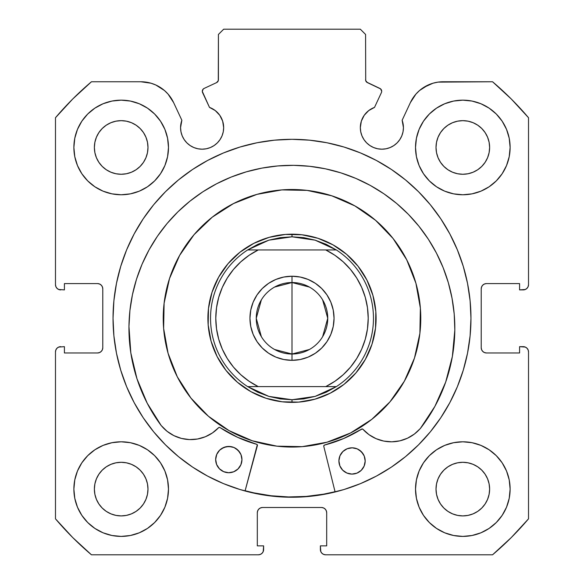 <?xml version="1.0" encoding="UTF-8"?>
<svg xmlns="http://www.w3.org/2000/svg" width="584" height="584" viewBox="0 0 584 584"><rect width="100%" height="100%" fill="white"/><g stroke="black" fill="none" stroke-linecap="round" stroke-linejoin="round"><path stroke-width="0.88" d="M218.292 80.636L218.416 79.752A3.154 3.154 0 0 1 216.598 82.607L204.123 88.425A3.154 3.154 0 0 0 202.597 92.615L209.488 107.398A21.55 21.55 0 0 1 223.665 127.64L222.665 121.165L219.767 115.282L215.24 110.551L209.488 107.398L202.305 91.418L203.13 89.155L204.123 88.425L216.598 82.607L218.292 80.636L218.416 34.456L223.672 29.2L360.328 29.2L365.584 34.456L365.708 80.636L367.402 82.607L380.622 88.914L381.695 91.279A3.154 3.154 0 0 1 381.403 92.615L374.512 107.398L368.76 110.551L364.233 115.282L361.335 121.165L360.335 127.64L360.751 131.845L361.978 135.889L363.963 139.612L366.65 142.883L369.913 145.562L373.636 147.548L377.68 148.774L381.885 149.19L386.09 148.774L390.134 147.548L393.857 145.562L397.12 142.883L399.799 139.612L401.792 135.889L403.018 131.845L403.434 127.64A21.55 21.55 0 0 1 381.885 149.19A21.55 21.55 0 0 1 360.335 127.64L360.751 131.845L361.978 135.889M525.279 289.496L526.98 288.357L528.119 286.656L528.52 284.642L528.52 117.727A310.104 310.104 0 0 0 492.553 81.76L443.139 81.76A36.164 36.164 0 0 0 410.362 102.638L402.135 120.275A21.55 21.55 0 0 1 403.434 127.64L402.135 120.275L410.362 102.638L415.947 94.082L419.589 90.476L423.707 87.425L433.014 83.205L438.022 82.125L492.553 81.76L511.277 99.003L528.52 117.727L528.52 284.642L528.119 286.656L526.98 288.357L525.279 289.496L519.585 289.898L519.585 283.59L486.472 283.59L484.457 283.992L482.756 285.131L481.618 286.832L481.216 288.846L481.216 347.714L481.618 349.728L482.756 351.429L484.457 352.568L486.472 352.97L519.585 352.97L519.585 346.662L523.264 346.662L525.279 347.064L526.98 348.203L528.119 349.904L528.52 351.918L528.52 518.833L511.277 537.557L492.553 554.8L325.638 554.8L323.624 554.399L321.923 553.26L320.784 551.559L320.382 545.865L326.69 545.865L326.69 512.752L326.288 510.737L325.149 509.036L323.448 507.897L321.434 507.496L262.566 507.496L260.552 507.897L258.851 509.036L257.712 510.737L257.31 512.752L257.31 545.865L263.618 545.865L263.618 549.544L263.216 551.559L262.077 553.26L260.376 554.399L258.362 554.8L91.447 554.8L72.723 537.557L55.48 518.833L55.48 351.918L55.881 349.904L57.02 348.203L58.721 347.064L64.415 346.662L64.415 352.97L97.528 352.97L99.543 352.568L101.244 351.429L102.382 349.728L102.784 347.714L102.784 288.846L102.382 286.832L101.244 285.131L99.543 283.992L97.528 283.59L64.415 283.59L64.415 289.898L58.721 289.496L57.02 288.357L55.881 286.656L55.48 284.642L55.48 117.727L72.723 99.003L91.447 81.76L140.861 81.76L150.986 83.205L155.789 84.987L164.411 90.476L168.053 94.082L173.638 102.638L181.865 120.275L180.565 127.64L180.982 131.845L182.208 135.889L184.201 139.612L186.88 142.883L190.143 145.562L193.866 147.548L197.91 148.774L202.115 149.19L206.32 148.774L210.364 147.548L214.087 145.562L217.35 142.883L220.037 139.612L222.022 135.889L223.249 131.845L223.665 127.64A21.55 21.55 0 0 1 202.115 149.19A21.55 21.55 0 0 1 181.865 120.275L180.894 123.903M113.033 318.28A178.967 178.967 0 0 1 292 139.313A178.967 178.967 0 0 1 470.967 318.28L470.105 300.738L467.529 283.364L463.258 266.326L457.345 249.791L449.833 233.914L440.803 218.854L430.342 204.743L418.546 191.734L405.537 179.938L391.426 169.477L376.366 160.447L360.489 152.935L343.954 147.022L326.916 142.751L309.542 140.175L292 139.313L274.458 140.175L257.084 142.751L240.046 147.022L223.511 152.935L207.634 160.447L192.574 169.477L178.463 179.938L165.454 191.734L153.658 204.743L143.197 218.854L134.167 233.914L126.655 249.791L120.742 266.326L116.472 283.364L113.895 300.738L113.033 318.28L113.895 335.822L116.472 353.196L120.742 370.234L126.655 386.769L134.167 402.646L143.197 417.706L153.658 431.817L165.454 444.826L178.463 456.622L192.574 467.083L207.634 476.113L223.511 483.625L240.046 489.538L257.084 493.809L274.458 496.385L292 497.247L309.542 496.385L326.916 493.809L343.954 489.538L360.489 483.625L376.366 476.113L391.426 467.083L405.537 456.622L418.546 444.826L430.342 431.817L440.803 417.706L449.833 402.646L457.345 386.769L463.258 370.234L467.529 353.196L470.105 335.822L470.967 318.28A178.967 178.967 0 0 1 292 497.247A178.967 178.967 0 0 1 113.033 318.28M510.124 489.1A47.304 47.304 0 0 1 462.82 536.404A47.304 47.304 0 0 1 415.516 489.1L416.429 498.327L419.115 507.204L423.488 515.38L429.371 522.549L436.54 528.432L444.716 532.805L453.593 535.491L462.82 536.404L472.047 535.491L480.924 532.805L489.1 528.432L496.269 522.549L502.152 515.38L506.525 507.204L509.211 498.327L510.124 489.1L509.211 479.873L506.525 470.996L502.152 462.82L496.269 455.651L489.1 449.768L480.924 445.395L472.047 442.709L462.82 441.796L453.593 442.709L444.716 445.395L436.54 449.768L429.371 455.651L423.488 462.82L419.115 470.996L416.429 479.873L415.516 489.1A47.304 47.304 0 0 1 462.82 441.796A47.304 47.304 0 0 1 510.124 489.1M168.484 489.1A47.304 47.304 0 0 1 121.18 536.404A47.304 47.304 0 0 1 73.876 489.1L74.788 498.327L77.475 507.204L81.848 515.38L87.731 522.549L94.9 528.432L103.076 532.805L111.953 535.491L121.18 536.404L130.407 535.491L139.284 532.805L147.46 528.432L154.629 522.549L160.512 515.38L164.885 507.204L167.572 498.327L168.484 489.1L167.572 479.873L164.885 470.996L160.512 462.82L154.629 455.651L147.46 449.768L139.284 445.395L130.407 442.709L121.18 441.796L111.953 442.709L103.076 445.395L94.9 449.768L87.731 455.651L81.848 462.82L77.475 470.996L74.788 479.873L73.876 489.1A47.304 47.304 0 0 1 121.18 441.796A47.304 47.304 0 0 1 168.484 489.1M510.124 147.46A47.304 47.304 0 0 1 462.82 194.764A47.304 47.304 0 0 1 415.516 147.46L416.429 156.687L419.115 165.564L423.488 173.74L429.371 180.909L436.54 186.792L444.716 191.165L453.593 193.852L462.82 194.764L472.047 193.852L480.924 191.165L489.1 186.792L496.269 180.909L502.152 173.74L506.525 165.564L509.211 156.687L510.124 147.46L509.211 138.233L506.525 129.356L502.152 121.18L496.269 114.011L489.1 108.128L480.924 103.755L472.047 101.068L462.82 100.156L453.593 101.068L444.716 103.755L436.54 108.128L429.371 114.011L423.488 121.18L419.115 129.356L416.429 138.233L415.516 147.46A47.304 47.304 0 0 1 462.82 100.156A47.304 47.304 0 0 1 510.124 147.46M168.484 147.46A47.304 47.304 0 0 1 121.18 194.764A47.304 47.304 0 0 1 73.876 147.46L74.788 156.687L77.475 165.564L81.848 173.74L87.731 180.909L94.9 186.792L103.076 191.165L111.953 193.852L121.18 194.764L130.407 193.852L139.284 191.165L147.46 186.792L154.629 180.909L160.512 173.74L164.885 165.564L167.572 156.687L168.484 147.46L167.572 138.233L164.885 129.356L160.512 121.18L154.629 114.011L147.46 108.128L139.284 103.755L130.407 101.068L121.18 100.156L111.953 101.068L103.076 103.755L94.9 108.128L87.731 114.011L81.848 121.18L77.475 129.356L74.788 138.233L73.876 147.46A47.304 47.304 0 0 1 121.18 100.156A47.304 47.304 0 0 1 168.484 147.46M147.986 147.46A26.806 26.806 0 0 1 121.18 174.266A26.806 26.806 0 0 1 94.374 147.46A26.806 26.806 0 0 1 121.18 120.654A26.806 26.806 0 0 1 147.986 147.46L147.467 152.687L145.942 157.716L143.467 162.352L140.131 166.411L136.072 169.747L131.436 172.222L126.407 173.747L121.18 174.266L115.953 173.747L110.923 172.222L106.288 169.747L102.229 166.411L98.893 162.352L96.418 157.716L94.893 152.687L94.374 147.46L94.893 142.233L96.418 137.203L98.893 132.568L102.229 128.509L106.288 125.173L110.923 122.698L115.953 121.173L121.18 120.654L126.407 121.173L131.436 122.698L136.072 125.173L140.131 128.509L143.467 132.568L145.942 137.203L147.467 142.233L147.986 147.46M489.626 147.46A26.806 26.806 0 0 1 462.82 174.266A26.806 26.806 0 0 1 436.014 147.46A26.806 26.806 0 0 1 462.82 120.654A26.806 26.806 0 0 1 489.626 147.46L489.107 152.687L487.582 157.716L485.107 162.352L481.771 166.411L477.712 169.747L473.076 172.222L468.047 173.747L462.82 174.266L457.593 173.747L452.564 172.222L447.928 169.747L443.869 166.411L440.533 162.352L438.058 157.716L436.533 152.687L436.014 147.46L436.533 142.233L438.058 137.203L440.533 132.568L443.869 128.509L447.928 125.173L452.564 122.698L457.593 121.173L462.82 120.654L468.047 121.173L473.076 122.698L477.712 125.173L481.771 128.509L485.107 132.568L487.582 137.203L489.107 142.233L489.626 147.46M147.986 489.1A26.806 26.806 0 0 1 121.18 515.906A26.806 26.806 0 0 1 94.374 489.1A26.806 26.806 0 0 1 121.18 462.294A26.806 26.806 0 0 1 147.986 489.1L147.467 494.327L145.942 499.356L143.467 503.992L140.131 508.051L136.072 511.387L131.436 513.862L126.407 515.387L121.18 515.906L115.953 515.387L110.923 513.862L106.288 511.387L102.229 508.051L98.893 503.992L96.418 499.356L94.893 494.327L94.374 489.1L94.893 483.873L96.418 478.844L98.893 474.208L102.229 470.149L106.288 466.813L110.923 464.338L115.953 462.813L121.18 462.294L126.407 462.813L131.436 464.338L136.072 466.813L140.131 470.149L143.467 474.208L145.942 478.844L147.467 483.873L147.986 489.1M489.626 489.1A26.806 26.806 0 0 1 462.82 515.906A26.806 26.806 0 0 1 436.014 489.1A26.806 26.806 0 0 1 462.82 462.294A26.806 26.806 0 0 1 489.626 489.1L489.107 494.327L487.582 499.356L485.107 503.992L481.771 508.051L477.712 511.387L473.076 513.862L468.047 515.387L462.82 515.906L457.593 515.387L452.564 513.862L447.928 511.387L443.869 508.051L440.533 503.992L438.058 499.356L436.533 494.327L436.014 489.1L436.533 483.873L438.058 478.844L440.533 474.208L443.869 470.149L447.928 466.813L452.564 464.338L457.593 462.813L462.82 462.294L468.047 462.813L473.076 464.338L477.712 466.813L481.771 470.149L485.107 474.208L487.582 478.844L489.107 483.873L489.626 489.1M366.657 82.125L379.877 88.425A3.154 3.154 0 0 1 381.403 92.615L374.512 107.398A21.55 21.55 0 0 0 360.335 127.64M373.636 147.548L377.68 148.774L381.885 149.19L386.09 148.774M403.018 131.845L403.434 127.64M419.589 90.476L428.211 84.987M433.014 83.205L438.022 82.125M484.457 283.992L482.756 285.131M481.618 286.832L481.216 288.846A5.256 5.256 0 0 1 486.472 283.59L519.585 283.59L519.585 289.898L523.264 289.898A5.256 5.256 0 0 0 528.52 284.642M484.457 352.568L486.472 352.97A5.256 5.256 0 0 1 481.216 347.714L481.216 288.846M486.472 352.97L519.585 352.97L519.585 346.662L525.279 347.064M526.98 348.203L528.119 349.904L528.52 351.918L528.52 518.833A310.104 310.104 0 0 1 492.553 554.8L325.638 554.8L323.624 554.399M321.923 553.26L320.784 551.559M323.448 507.897L321.434 507.496A5.256 5.256 0 0 1 326.69 512.752L326.69 545.865L320.382 545.865L320.382 549.544A5.256 5.256 0 0 0 325.638 554.8M260.552 507.897L258.851 509.036M257.712 510.737L257.31 512.752A5.256 5.256 0 0 1 262.566 507.496L321.434 507.496M257.31 512.752L257.31 545.865L263.618 545.865L263.216 551.559L262.077 553.26L260.376 554.399M263.618 549.544A5.256 5.256 0 0 1 258.362 554.8L91.447 554.8A310.104 310.104 0 0 1 55.48 518.833L55.48 351.918L55.881 349.904L57.02 348.203L58.721 347.064L64.415 346.662L64.415 352.97L97.528 352.97A5.256 5.256 0 0 0 102.784 347.714L102.784 288.846A5.256 5.256 0 0 0 97.528 283.59L64.415 283.59L64.415 289.898L58.721 289.496M99.543 352.568L101.244 351.429M57.02 288.357L55.881 286.656M145.978 82.125L150.986 83.205L155.789 84.987L164.411 90.476M180.982 131.845L182.208 135.889L184.201 139.612M190.143 145.562L193.866 147.548L197.91 148.774L202.115 149.19L206.32 148.774L210.364 147.548M222.022 135.889L223.249 131.845L223.665 127.64M216.598 82.607L217.343 82.125M218.416 79.752L218.416 34.456L223.672 29.2L360.328 29.2L365.584 34.456L365.708 80.636M165.79 504.846L167.572 498.327M167.572 479.873L165.973 473.894M165.79 163.206L167.572 156.687M167.572 138.233L165.973 132.254M416.429 156.687L418.027 162.666M418.21 131.714L416.429 138.233M416.429 498.327L418.027 504.306M418.21 473.354L416.429 479.873M181.865 120.275L173.638 102.638A36.164 36.164 0 0 0 140.861 81.76L91.447 81.76A310.104 310.104 0 0 0 55.48 117.727L55.48 284.642A5.256 5.256 0 0 0 60.736 289.898M121.18 100.156L119.472 100.185M462.82 194.764L464.528 194.735M121.18 441.796L119.472 441.825M462.82 536.404L464.528 536.375M143.467 132.568L140.131 128.509L136.072 125.173M110.923 122.698L106.288 125.173L102.229 128.509L98.893 132.568M98.893 162.352L102.229 166.411L106.288 169.747M136.072 169.747L140.131 166.411L143.467 162.352M485.107 132.568L481.771 128.509L477.712 125.173M447.928 125.173L443.869 128.509L440.533 132.568M440.533 162.352L443.869 166.411L447.928 169.747M477.712 169.747L481.771 166.411L485.107 162.352M143.467 474.208L140.131 470.149L136.072 466.813M106.288 466.813L102.229 470.149L98.893 474.208M98.893 503.992L102.229 508.051L106.288 511.387M121.18 515.906L126.407 515.387M136.072 511.387L140.131 508.051L143.467 503.992M485.107 474.208L481.771 470.149L477.712 466.813M447.928 466.813L443.869 470.149L440.533 474.208M438.058 499.356L440.533 503.992L443.869 508.051L447.928 511.387M462.82 515.906L468.047 515.387M477.712 511.387L481.771 508.051L485.107 503.992M55.48 351.918A5.256 5.256 0 0 1 60.736 346.662M523.264 346.662A5.256 5.256 0 0 1 528.52 351.918M343.954 147.022L326.916 142.751M257.084 142.751L240.046 147.022M120.742 266.326L116.472 283.364M240.046 489.538L257.084 493.809M335.106 491.976L323.77 446.315L335.106 491.976L326.916 493.809L343.954 489.538M463.258 370.234L467.529 353.196M367.402 82.607A3.154 3.154 0 0 1 365.584 79.752M256.997 194.355A128.772 128.772 0 0 1 415.925 283.276A128.772 128.772 0 0 1 327.003 442.205A128.772 128.772 0 0 1 168.075 353.284A128.772 128.772 0 0 1 256.997 194.355L281.846 189.909L307.082 190.391L331.741 195.793L354.875 205.904L375.592 220.329L393.09 238.513L406.712 259.771L415.925 283.276L420.37 308.126L419.889 333.362L414.487 358.021L404.376 381.155L389.951 401.872L371.767 419.37L350.51 432.992L327.003 442.205L302.154 446.651L276.918 446.169L252.259 440.767L229.125 430.656L208.408 416.231L190.91 398.047L177.288 376.789L168.075 353.284L163.63 328.434L164.111 303.198L169.513 278.539L179.624 255.405L194.049 234.688L212.233 217.19L233.49 203.568L256.997 194.355M245.127 490.728L253.777 492.845L271.071 495.758L288.569 496.947L306.096 496.429L323.485 494.188L335.041 491.721A178.704 178.704 0 0 1 245.127 490.728L253.741 492.838M269.136 237.352L253.792 243.367L239.907 252.259L228.03 263.691L218.613 277.217L212.007 292.328L208.481 308.432L208.167 324.916L211.072 341.144L217.087 356.488L225.979 370.373L237.411 382.25L250.938 391.667L266.048 398.273L282.152 401.799L298.636 402.113L314.864 399.208L330.208 393.193L344.093 384.301L355.97 372.869L365.387 359.342L371.993 344.231L375.519 328.128L375.833 311.644L372.928 295.416L366.913 280.072L358.021 266.187L346.589 254.31L333.062 244.893L317.952 238.287L301.848 234.761L285.364 234.447L269.136 237.352M274.56 287.08L292 282.539A35.741 35.741 0 0 0 256.259 318.28A35.741 35.741 0 0 0 292 354.021L292 360.328A42.048 42.048 0 0 1 249.952 318.28A42.048 42.048 0 0 1 292 276.232L292 354.021A35.741 35.741 0 0 1 256.259 318.28A35.741 35.741 0 0 1 292 282.539L309.44 287.08M309.44 349.48L292 354.021L274.56 349.48M261.362 336.683L256.259 318.28L261.362 299.877M287.065 402.23L292 402.376L292 399.748L292 402.376A84.096 84.096 0 0 1 207.904 318.28A84.096 84.096 0 0 1 292 234.184L292 236.812L292 234.184A84.096 84.096 0 0 1 376.096 318.28A84.096 84.096 0 0 1 292 402.376A84.096 84.096 0 0 0 376.096 318.28A84.096 84.096 0 0 0 292 234.184L288.678 234.25M315.126 240.163A81.468 81.468 0 0 1 315.141 240.17L336.362 249.952A81.468 81.468 0 0 1 336.362 386.608L315.134 396.397A81.468 81.468 0 0 1 315.126 396.397A81.468 81.468 0 0 0 315.134 396.397L292 399.748L268.866 396.397A81.468 81.468 0 0 1 268.866 396.397L247.638 386.608A81.468 81.468 0 0 1 247.638 249.952L268.866 240.163A81.468 81.468 0 0 1 268.874 240.163A81.468 81.468 0 0 0 268.866 240.163L292 236.812L315.134 240.163A81.468 81.468 0 0 0 315.126 240.163L303.687 237.651L292 236.812L280.313 237.651L268.866 240.163L257.894 244.294L247.638 249.952L336.362 249.952L326.106 244.294L315.134 240.163M280.459 234.98L272.348 236.513M264.428 238.834L256.777 241.915M249.463 245.733L242.557 250.251M236.126 255.427L230.235 261.209M224.935 267.538L222.095 271.538M222.073 271.56L220.285 274.356M216.328 281.597L213.094 289.189M210.627 297.066L208.933 305.14M208.05 313.345L207.97 321.601M208.7 329.821L210.233 337.932M212.554 345.852L215.635 353.502M219.453 360.817L223.971 367.723M229.147 374.154L234.929 380.045M241.258 385.345L245.258 388.185M245.28 388.207L248.076 389.995M255.317 393.952L262.909 397.186M270.786 399.653L278.86 401.347M296.935 234.33L292 234.184A84.096 84.096 0 0 0 207.904 318.28A84.096 84.096 0 0 0 292 402.376L295.322 402.31M303.541 401.58L311.652 400.047M319.572 397.726L327.222 394.645M334.537 390.827L341.443 386.309M347.874 381.133L353.765 375.351M359.065 369.022L361.905 365.022M361.927 365L363.715 362.204M367.672 354.962L370.906 347.37M373.373 339.494L375.067 331.42M375.95 323.215L376.03 314.958M375.3 306.739L373.767 298.628M371.446 290.708L368.365 283.058M364.547 275.743L360.029 268.837M354.853 262.406L349.071 256.515M342.742 251.215L338.742 248.375M338.72 248.353L335.924 246.565M328.683 242.608L321.091 239.374M313.214 236.907L305.14 235.213M268.866 396.397A81.468 81.468 0 0 0 268.874 396.397L257.894 392.266L247.638 386.608L336.362 386.608L326.106 392.266L315.134 396.397L303.687 398.909L292 399.748L280.313 398.909L268.866 396.397M325.755 249.952L334.895 255.288L343.209 261.836L350.539 269.479L356.736 278.057L361.686 287.416L365.285 297.365L367.475 307.724L368.212 318.28L367.475 328.836L365.285 339.194L361.686 349.144L356.736 358.503L350.539 367.081L343.209 374.724L334.895 381.272L325.755 386.608L258.245 386.608L249.105 381.272L240.791 374.724L233.461 367.081L227.264 358.503L222.314 349.144L218.715 339.194L216.525 328.836L215.788 318.28L216.525 307.724L218.715 297.365L222.314 287.416L227.264 278.057L233.461 269.479L240.791 261.836L249.105 255.288L258.245 249.952L325.755 249.952A76.212 76.212 0 0 1 325.755 386.608L336.362 386.608A81.468 81.468 0 0 0 336.362 249.952L325.755 249.952M292 360.328L300.205 359.518L308.089 357.131L315.36 353.24L321.733 348.013L326.96 341.64L330.851 334.369L333.238 326.485L334.048 318.28L333.238 310.075L330.851 302.191L326.96 294.92L321.733 288.547L315.36 283.32L308.089 279.429L300.205 277.042L292 276.232L283.795 277.042L275.911 279.429L268.64 283.32L262.267 288.547L257.04 294.92L253.149 302.191L250.762 310.075L249.952 318.28L250.762 326.485L253.149 334.369L257.04 341.64L262.267 348.013L268.64 353.24L275.911 357.131L283.795 359.518L292 360.328L292 282.539A35.741 35.741 0 0 1 327.741 318.28A35.741 35.741 0 0 1 292 354.021A35.741 35.741 0 0 0 327.741 318.28A35.741 35.741 0 0 0 292 282.539L292 276.232A42.048 42.048 0 0 1 334.048 318.28A42.048 42.048 0 0 1 292 360.328M258.245 249.952L247.638 249.952A81.468 81.468 0 0 0 247.638 386.608L258.245 386.608A76.212 76.212 0 0 1 258.245 249.952M322.638 299.877L327.741 318.28L322.638 336.683M323.967 445.417L323.74 446.052A1.051 1.051 0 0 0 323.77 446.315A1.051 1.051 0 0 1 323.74 446.052L324.529 445.044L343.691 438.511L361.956 428.963L362.956 429.284L368.993 434.664L376.03 438.65L383.746 441.073L391.798 441.818L399.836 440.847L407.479 438.219L414.399 434.036L420.334 428.532L434.897 406.369L445.672 382.133L452.366 356.481L454.819 330.077A162.943 162.943 0 0 1 420.334 428.532L434.897 406.369M365.183 461.097A13.14 13.14 0 0 1 351.897 474.091A13.14 13.14 0 0 1 338.902 460.805L339.851 465.842L342.647 470.135L346.881 473.033L351.897 474.091L356.941 473.142L361.233 470.346L364.124 466.112L365.183 461.097L364.241 456.053L361.438 451.76L357.204 448.862L352.188 447.811L347.151 448.753L342.859 451.556L339.961 455.783L338.902 460.805A13.14 13.14 0 0 1 352.188 447.811A13.14 13.14 0 0 1 365.183 461.097M241.951 459.732A13.14 13.14 0 0 1 228.665 472.726A13.14 13.14 0 0 1 215.671 459.44L216.613 464.477L219.416 468.769L223.65 471.668L228.665 472.726L233.702 471.777L237.995 468.974L240.893 464.747L241.951 459.732L241.002 454.688L238.206 450.395L233.972 447.497L228.957 446.446L223.913 447.388L219.621 450.191L216.73 454.418L215.671 459.44A13.14 13.14 0 0 1 228.957 446.446A13.14 13.14 0 0 1 241.951 459.732M129.918 310.505L128.962 326.463A162.943 162.943 0 0 1 293.694 165.338A162.943 162.943 0 0 1 454.819 330.077L454.213 314.097L452.038 298.256L448.329 282.7L443.11 267.589L436.43 253.054L428.364 239.25L418.984 226.307L408.377 214.335L396.646 203.466L383.907 193.8L370.285 185.427L355.911 178.434L340.91 172.879L325.449 168.82L309.659 166.301L293.694 165.338L277.714 165.951L261.873 168.119L246.324 171.835L231.206 177.054L216.679 183.726L202.874 191.793L189.924 201.181L177.959 211.788L167.09 223.511L157.417 236.25L149.051 249.872L142.051 264.253L136.495 279.247L132.444 294.716L129.918 310.505L128.962 326.463L130.823 352.918L136.955 378.717L147.19 403.179L161.257 425.656A162.943 162.943 0 0 1 128.962 326.463L130.823 352.918L136.955 378.717L147.19 403.179L161.257 425.656L167.06 431.291L173.893 435.627L181.478 438.431L189.486 439.577L197.553 439.007L205.32 436.759L212.445 432.926L218.606 427.685L219.613 427.386L237.659 437.336L257.033 444.482L257.398 445.585L245.061 490.983L257.296 444.789M454.213 314.097L452.038 298.256M448.329 282.7L443.11 267.589L436.43 253.054M408.377 214.335L396.646 203.466L383.907 193.8M355.911 178.434L340.91 172.879M325.449 168.82L309.659 166.301M277.714 165.951L261.873 168.119M231.206 177.054L216.679 183.726L202.874 191.793M167.09 223.511L157.417 236.25M219.248 427.364L218.606 427.685A38.259 38.259 0 0 1 161.293 425.619L167.06 431.291M181.478 438.431L189.486 439.577M219.613 427.386L219.942 427.532A130.874 130.874 0 0 0 256.668 444.293L257.033 444.482M237.659 437.336L256.668 444.293A1.051 1.051 0 0 1 257.398 445.585M420.334 428.532L420.29 428.495A38.259 38.259 0 0 1 362.956 429.284A1.051 1.051 0 0 0 361.62 429.101A130.874 130.874 0 0 1 324.529 445.044L343.691 438.511L362.321 428.948M239.812 452.403L236.228 448.738M233.972 447.497L231.512 446.724L226.388 446.665L221.628 448.578M219.621 450.191L217.963 452.162M363.051 453.768L359.467 450.103M357.204 448.862L352.188 447.811L347.151 448.753L344.867 449.943M342.859 451.556L341.202 453.527M218.606 427.685A1.051 1.051 0 0 1 219.942 427.532M323.74 446.052A1.051 1.051 0 0 1 324.529 445.044"/></g></svg>
